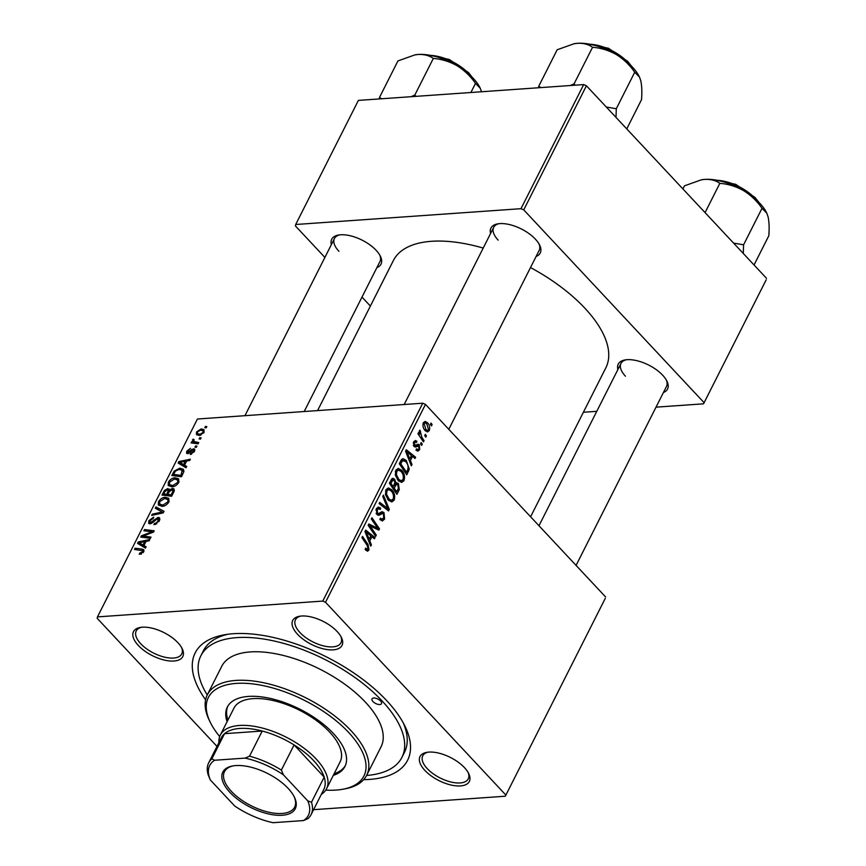 <?xml version="1.0" encoding="UTF-8"?>
<svg xmlns="http://www.w3.org/2000/svg" width="866" height="866" viewBox="0 0 866 866"><rect width="100%" height="100%" fill="white"/><g stroke="black" fill="none" stroke-linecap="round" stroke-linejoin="round"><path stroke-width="1.3" d="M337.166 631.541A27.625 12.914 26.8 0 1 341.377 637.419A27.625 12.914 26.8 0 1 329.513 649.836A27.625 12.914 26.8 0 1 297.579 634.323A27.625 12.914 26.8 0 1 299.517 616.267A27.625 12.914 26.8 0 1 337.166 631.541M300.686 616.105A25.504 11.918 -153.2 0 0 295.458 619.764A25.504 11.918 -153.2 0 0 299.95 632.537A25.504 11.918 -153.2 0 0 323.354 645.852A25.504 11.918 -153.2 0 0 340.977 642.756A25.504 11.918 -153.2 0 0 340.825 636.38M464.457 767.622A27.625 12.914 26.8 0 1 468.668 773.49A27.625 12.914 26.8 0 1 456.804 785.906A27.625 12.914 26.8 0 1 424.87 770.404A27.625 12.914 26.8 0 1 426.808 752.348A27.625 12.914 26.8 0 1 464.457 767.622M427.977 752.175A25.504 11.918 -153.2 0 0 422.749 755.834A25.504 11.918 -153.2 0 0 427.241 768.618A25.504 11.918 -153.2 0 0 450.645 781.933A25.504 11.918 -153.2 0 0 468.268 778.837A25.504 11.918 -153.2 0 0 468.116 772.45M177.931 642.724A27.625 12.914 26.8 0 1 182.141 648.591A27.625 12.914 26.8 0 1 170.277 661.007A27.625 12.914 26.8 0 1 138.344 645.495A27.625 12.914 26.8 0 1 140.281 627.449A27.625 12.914 26.8 0 1 177.931 642.724M141.45 627.276A25.504 11.918 -153.2 0 0 136.222 630.935A25.504 11.918 -153.2 0 0 140.714 643.719A25.504 11.918 -153.2 0 0 164.118 657.034A25.504 11.918 -153.2 0 0 181.741 653.927A25.504 11.918 -153.2 0 0 181.589 647.552M331.353 244.645A27.625 12.914 26.8 0 1 338.498 235.043A27.625 12.914 26.8 0 1 376.147 250.317A27.625 12.914 26.8 0 1 380.358 256.184A27.625 12.914 26.8 0 1 376.872 267.637M304.193 411.523L379.957 261.532A25.504 11.918 -153.2 0 0 379.806 255.145M490.589 233.463A27.625 12.914 26.8 0 1 497.733 223.861A27.625 12.914 26.8 0 1 535.383 239.146A27.625 12.914 26.8 0 1 539.594 245.013A27.625 12.914 26.8 0 1 536.108 256.466M448.794 429.32L539.193 250.35A25.504 11.918 -153.2 0 0 539.042 243.974M617.88 369.544A27.625 12.914 26.8 0 1 625.025 359.942A27.625 12.914 26.8 0 1 662.674 375.216A27.625 12.914 26.8 0 1 666.885 381.094A27.625 12.914 26.8 0 1 663.399 392.536M576.085 565.401L666.495 386.431A25.504 11.918 -153.2 0 0 666.333 380.055M205.61 699.804A119.01 55.619 26.8 0 1 224.489 634.778A119.01 55.619 26.8 0 1 386.647 700.583A119.01 55.619 26.8 0 1 404.823 725.87A119.01 55.619 26.8 0 1 363.688 779.649M366.589 775.46A112.634 52.631 -153.2 0 0 401.932 757.349L404.476 752.316A112.634 52.631 -153.2 0 0 403.21 722.774M530.598 516.775L605.843 367.812A119.01 55.619 -153.2 0 0 584.864 308.177A119.01 55.619 -153.2 0 0 530.512 267.551M483.206 248.066A119.01 55.619 -153.2 0 0 393.391 260.504L317.584 410.581M605.28 598.352L505.322 796.222L605.28 598.352M313.589 809.678L505.322 796.222M401.64 470.238C404.357 473.107 405.147 476.581 404 480.641L401.672 482.427L398.284 480.738L395.318 475.098L395.794 470.238L398.219 468.419L401.64 470.238L399.713 470.379M410.397 460.571L411.989 464.49L411.318 465.811L405.559 451.251L406.306 449.768L415.637 457.259L415.02 458.493L412.497 456.404L410.397 460.571L409.272 460.647M368.981 549.964L367.498 551.231L365.171 549.423L365.679 548.081L366.361 548.979L368.028 548.817L367.238 545.504L361.912 537.645L362.54 536.411L368.05 544.541L368.981 549.964L365.744 550.191M365.311 549.055L368.028 548.817M379.968 519.384L381.83 519.254L383.67 517.857L383.443 513.949L382.545 513.473L379.481 515.097L376.926 514.491L376.32 508.786L378.399 507.032L380.704 508.201L380.185 509.522L378.713 508.71L377.305 509.89L377.489 513.213L378.485 513.57L382.014 511.654L383.984 512.64L384.623 519.005L382.436 520.975L379.903 519.557L380.423 518.225L382.112 519.275L379.957 519.427M382.545 513.473L376.396 513.895M377.955 515.205L378.691 515.302M376.125 513.311L378.485 513.57M383.4 495.125L389.332 509.36L388.542 510.918L379.113 503.601L379.741 502.377L387.816 508.645L382.74 496.435L383.4 495.125M391.778 489.755C394.495 492.624 395.286 496.088 394.138 500.158L391.822 501.944L388.423 500.256L385.467 494.616L385.944 489.755L388.358 487.937L391.778 489.755L389.852 489.885M431.041 423.063L432.112 424.643L431.506 425.866L430.413 424.308L431.041 423.063M325.519 602.281L322.78 601.08L97.479 616.895L197.437 419.014L422.738 403.21L425.477 404.4L325.519 602.281L505.625 794.815M425.477 404.4L605.583 596.945M394.864 483.098L398.36 483.401L399.302 489.615L396.92 494.313L389.408 483.228L391.887 478.746L392.883 478.281L394.636 479.19L395.892 483.033L396.812 482.633M369.814 540.904L371.406 544.833L370.735 546.154L364.976 531.594L365.723 530.1L375.054 537.602L374.437 538.825L371.915 536.736L369.814 540.904L368.689 540.99M371.731 528.347L376.299 535.156L375.671 536.39L368.169 525.283L368.819 523.995L377.738 528.357L371.341 519.005L371.958 517.76L379.481 528.855L378.832 530.144L369.901 525.803L371.731 528.347L370.302 528.444M417.91 444.215L419.35 444.799L419.685 449.595L417.867 451.175L416.005 450.147L416.503 448.805L417.877 449.584L418.938 448.707L418.798 446.087L415.399 447.083L414.1 446.466L413.623 442.028L415.355 440.513L416.914 441.259L416.405 442.591L415.366 442.082L414.37 442.905L415.139 445.514L418.04 444.193M413.526 445.633L416.2 445.102M409.282 469.22L406.782 474.806L399.269 463.711L401.608 459.402L403.08 458.655L406.295 460.431L409.282 469.22L407.908 469.318M427.403 422.651C429.514 424.805 430.153 427.436 429.309 430.554L427.533 431.928L425.368 430.813C423.149 428.616 422.489 425.92 423.377 422.738L425.076 421.406L427.403 422.651L423.279 422.944M425.347 434.342L426.418 435.923L425.801 437.146L424.719 435.587L425.347 434.342M421.883 437.362L424.048 440.632L423.42 441.866L417.953 433.801L418.581 432.567L419.696 434.245L419.306 430.781L419.956 430.185L421.883 437.362L420.432 437.46M421.19 442.58L422.262 444.161L421.645 445.384L420.551 443.825L421.19 442.58M175.127 477.783L178.634 478.822L178.732 482.47C176.924 485.198 174.705 486.649 172.085 486.822L168.188 485.545L168.34 482.167C170.201 479.353 172.464 477.891 175.127 477.783L176.556 479.309M184.512 465.204L186.699 466.438L186.028 467.759L178.125 463.061L178.872 461.567L190.347 459.207L189.73 460.441L186.623 461.037L184.512 465.204L186.331 467.153M143.713 551.783L139.242 554.316L139.718 553.093L142.511 551.794L142.544 550.711L134.479 549.455L135.107 548.21L142.186 549.12L143.799 549.748L143.713 551.783M158.088 517.359L159.55 517.792L159.355 520.823L153.91 524.709L154.397 523.497L156.129 523.075L158.153 520.834L157.569 518.572L153.055 522.263L150.035 523.811L148.649 523.421L148.865 520.715L153.683 517.078L153.412 518.279L150.089 520.672L150.587 522.588L158.088 517.359L159.896 519.297M159.636 520.195L157.569 518.572M151.009 523.594L149.894 522.404L151.377 523.443M155.967 506.924L164.031 511.308L163.241 512.867L151.68 515.411L152.297 514.177L162.213 512.001L155.295 508.245L155.967 506.924L159.247 510.431M165.265 497.3L168.773 498.34L168.87 501.977C167.062 504.716 164.843 506.166 162.234 506.339L158.326 505.062L158.478 501.685C160.351 498.87 162.613 497.409 165.265 497.3L166.694 498.827M205.437 426.418L206.822 426.592L206.205 427.815L204.809 427.663L205.437 426.418L206.4 427.436M322.78 601.08L422.738 403.21M172.399 488.413L174.044 488.965L174.001 491.563L171.63 496.261L161.974 495.027L164.497 490.383L167.723 488.597L169.509 490.037L172.399 488.413L174.38 490.535M169.216 489.009L169.996 490.567M143.929 545.548L146.116 546.782L145.445 548.102L137.542 543.404L138.289 541.91L149.764 539.55L149.147 540.785L146.04 541.38L143.929 545.548L145.748 547.496M145.131 536.303L150.998 537.104L150.37 538.338L140.736 537.082L141.385 535.794L152.124 531.8L143.908 530.804L144.525 529.57L154.18 530.804L153.531 532.092L142.793 536.108L145.131 536.303L146.571 537.84M194.893 450.049L193.627 448.696L194.417 451.413L190.314 454.52L190.65 453.319L193.475 451.424L193.096 449.909L187.662 453.676L186.612 453.362L186.753 451.273L190.509 448.328L187.684 451.262L188.106 452.463L191.906 449.411L194.612 448.999M194.569 451.089L193.096 449.909M187.684 451.262L188.885 453.286M183.938 471.407L181.481 476.755L171.836 475.51L174.207 471.082L179.738 468.203L183.408 469.285L183.938 471.407M201.172 428.908L203.975 429.677L204.04 432.372L199.483 435.49L196.506 434.689L196.495 431.972L201.172 428.908L204.16 432.102M199.743 437.698L201.118 437.871L200.511 439.094L199.115 438.943L199.743 437.698L200.696 438.716M194.558 443.36L192.425 440.025L193.129 439.17L194.092 439.571L193.735 441.411L198.747 442.58L198.119 443.814L191.105 442.916L191.722 441.682L193.172 441.877L192.685 441.465M195.586 445.936L196.961 446.109L196.344 447.332L194.958 447.181L195.586 445.936L196.539 446.953M97.479 616.895L97.176 618.302L216.998 746.395M766.226 279.729L703.538 403.827L766.226 279.729M583.392 412.259L596.782 411.318M656.017 407.161L703.538 403.827M583.684 84.587L358.383 100.402L295.696 224.5L520.996 208.684L583.684 84.587L586.423 85.777L766.529 278.322M586.423 85.777L523.735 209.875L703.842 402.419M295.696 224.5L295.393 225.907L324.891 257.44M361.988 297.103L370.377 306.066M523.735 209.875L520.996 208.684M339.667 234.87A25.504 11.918 -153.2 0 0 334.438 238.529A25.504 11.918 -153.2 0 0 338.931 251.313M626.194 359.78A25.504 11.918 -153.2 0 0 620.965 363.439A25.504 11.918 -153.2 0 0 625.458 376.212M498.903 223.699A25.504 11.918 -153.2 0 0 493.674 227.357A25.504 11.918 -153.2 0 0 498.166 240.131M227.942 634.237A112.634 52.631 -153.2 0 0 203.413 650.745L200.869 655.779A112.634 52.631 -153.2 0 0 207.255 694.976M165.179 491.119L164.497 490.383M169.801 490.816L167.723 488.597M163.728 493.934L166.737 494.324L168.296 490.383L167.149 489.81L164.778 491.845L163.728 493.934L165.125 495.428M168.134 495.817L166.737 494.324M169.368 491.52L167.149 489.81M167.863 494.464L171.122 494.887L172.832 491.401L171.749 489.636L169.173 491.877L167.863 494.464L169.26 495.958M171.901 495.72L171.122 494.887M174.088 491.379L171.749 489.636M173.644 492.267L172.832 491.401M159.366 502.637L158.478 501.685M168.405 502.767L167.549 499.401L164.54 498.524L159.701 501.641L159.636 504.044L161.747 506.35M159.636 504.044L162.895 505.116L167.668 501.977M163.782 506.047L162.895 505.116M153.152 515.086L152.297 514.177M163.057 512.899L162.213 512.001M155.306 524.471L154.397 523.497M155.577 524.385L154.743 523.486M156.811 523.8L156.129 523.075M158.9 521.624L158.153 520.834M149.731 521.657L148.865 520.715M152.427 522.783L151.766 522.068M140.801 554.251L139.718 553.093M141.439 554.045L140.584 553.147M143.236 552.573L142.511 551.794M136.503 549.715L135.107 548.21M144.005 551.068L142.186 549.12M139.069 542.733L138.289 541.91M140.682 543.567L143.02 544.963L144.709 541.64L138.993 542.744L144.286 547.42M145.629 547.745L143.02 544.963M142.219 546.186L138.993 542.744M145.488 542.473L144.709 541.64M142.847 537.353L141.385 535.794M152.697 532.417L152.124 531.8M145.943 531.075L144.525 529.57M144.124 537.526L142.793 536.108M191.527 454.249L190.65 453.319M194.06 452.052L193.475 451.424M187.521 452.095L186.753 451.273M189.405 452.95L188.799 452.301M192.533 450.071L191.906 449.411M179.652 462.39L178.872 461.567M181.265 463.223L183.603 464.62L185.292 461.297L179.576 462.401L184.869 467.077M186.212 467.402L183.603 464.62M182.802 465.843L179.576 462.401M186.071 462.13L185.292 461.297M174.921 471.851L174.207 471.082M181.059 469.621L179.738 468.203M173.579 474.427L180.983 475.369L182.152 470.281L179.056 469.426L175.441 471.093L173.579 474.427L174.986 475.921M181.763 476.203L180.983 475.369M182.553 474.633L181.773 473.799M169.227 483.12L168.34 482.167M178.266 483.25L177.411 479.894L174.391 479.017L169.563 482.124L169.487 484.527L171.598 486.844M169.487 484.527L172.756 485.599L177.53 482.47M173.633 486.54L172.756 485.599M197.21 432.751L196.495 431.972M197.437 431.961L197.502 433.606L199.981 434.277L203.077 432.426L202.98 430.857L200.555 430.121L197.437 431.961M200.847 435.208L199.981 434.277M203.64 433.032L203.077 432.426M193.129 443.175L191.722 441.682M195.684 443.5L192.425 440.025M193.778 439.863L193.129 439.17M430.716 424.741L432.112 424.643M397.71 489.723L399.302 489.615M391.367 479.418L394.636 479.19M394.723 483.661L398.36 483.401M390.912 483.282L393.251 486.746L394.907 482.394L394.052 480.446L393.067 479.959L390.912 483.282L389.516 483.38M391.854 486.844L393.251 486.746M390.382 481.301L391.962 481.193M394.127 488.034L396.671 491.78L398.392 488.251L397.721 484.592L396.747 484.062L394.127 488.034L392.742 488.132M395.275 491.877L396.671 491.78M393.846 485.566L395.437 485.447M388.704 500.537L394.138 500.158M386.604 494.356L389.083 499.076L391.432 500.277L393.196 499.011C393.943 495.785 393.229 493.068 391.075 490.87L388.65 489.593L386.918 490.86L386.604 494.356L385.435 494.432M387.524 499.184L389.083 499.076M385.489 490.957L386.918 490.86M386.766 509.533L389.332 509.36M385.792 508.786L387.816 508.645M382.545 519.145L384.623 519.005M376.461 513.895L382.436 513.473M376.623 508.277L380.531 507.996M376.483 508.504L380.704 508.201M375.866 509.998L377.305 509.89M376.342 513.722L378.085 513.592M379.622 512.953L383.984 512.64M366.654 544.638L368.05 544.541M370.247 544.909L371.406 544.833M373.127 537.743L375.054 537.602M370.323 536.855L371.915 536.736M367.444 534.852L369.154 539.172L370.832 535.848L366.199 532.016L367.444 534.852L366.296 534.928M368.007 539.258L369.154 539.172M365.171 532.092L366.199 532.016M374.902 535.253L376.299 535.156M375.303 528.531L377.738 528.357M376.472 529.061L379.481 528.855M368.58 525.9L369.901 525.803M413.786 446.077L418.094 445.774L413.591 445.654M413.959 441.465L416.914 441.259M413.266 442.991L414.37 442.905M413.353 445.189L414.576 445.102M416.34 445.005L419.35 444.799M416.113 449.844L419.685 449.595M410.83 464.577L411.989 464.49M413.71 457.4L415.637 457.259M410.906 456.512L412.497 456.404M408.027 454.509L409.737 458.828L411.415 455.505L406.782 451.673L408.027 454.509L406.879 454.596M408.59 458.915L409.737 458.828M405.753 451.749L406.782 451.673M406.944 471.44L408.535 471.331M404.39 460.56L406.295 460.431M400.763 463.775L406.533 472.273L407.323 470.703C408.73 467.239 408.167 464.198 405.624 461.589L402.582 460.615L400.763 463.775L399.378 463.873M405.136 472.371L406.533 472.273M400.763 460.744L403.34 460.29L400.915 460.463M398.566 481.031L404 480.641M396.466 474.839L398.934 479.558L401.283 480.76L403.047 479.493C403.794 476.268 403.091 473.561 400.926 471.364L398.501 470.086L396.769 471.342L396.466 474.839L395.286 474.925M397.386 479.677L398.934 479.558M395.34 471.45L396.769 471.342M425.379 430.824L429.309 430.554M424.124 423.615L425.888 429.493L427.566 430.434L428.54 429.709L426.776 423.875L425.076 422.911L423.009 423.69M424.394 429.601L425.888 429.493M425.022 436.02L426.418 435.923M422.651 440.729L424.048 440.632M418.321 434.342L419.696 434.245M419.133 431.82L420.67 431.712M419.166 432.188L420.172 432.112M420.865 444.258L422.262 444.161M372.954 701.536A5.315 2.479 -153.2 0 0 377.825 704.318A5.315 2.479 -153.2 0 0 381.495 703.668A5.315 2.479 -153.2 0 0 380.564 701.005A5.315 2.479 -153.2 0 0 375.682 698.234A5.315 2.479 -153.2 0 0 372.012 698.873A5.315 2.479 -153.2 0 0 372.954 701.536M333.302 775.373A65.881 30.786 -153.2 0 0 344.949 766.453A65.881 30.786 -153.2 0 0 333.345 733.437A65.881 30.786 -153.2 0 0 272.887 699.035A65.881 30.786 -153.2 0 0 227.347 707.046A65.881 30.786 -153.2 0 0 227.087 721.714M334.157 773.695A65.881 30.786 -153.2 0 0 345.35 765.598M325.746 790.117A87.13 40.724 -153.2 0 0 342.46 789.305A87.13 40.724 -153.2 0 0 348.565 732.365A87.13 40.724 -153.2 0 0 247.86 683.458A87.13 40.724 -153.2 0 0 210.427 722.612A87.13 40.724 -153.2 0 0 219.704 736.555M210.427 722.612L209.431 720.588A89.252 41.709 26.8 0 1 207.331 694.824A89.252 41.709 26.8 0 1 269.034 683.978A89.252 41.709 26.8 0 1 350.936 730.579A89.252 41.709 26.8 0 1 366.664 775.308A89.252 41.709 26.8 0 1 344.679 788.915L342.46 789.305M366.664 775.308L381.062 746.806A89.252 41.709 -153.2 0 0 365.333 702.077A89.252 41.709 -153.2 0 0 283.431 655.475A89.252 41.709 -153.2 0 0 221.728 666.322L207.331 694.824M401.932 757.349A112.634 52.631 -153.2 0 0 382.079 700.897A112.634 52.631 -153.2 0 0 278.733 642.096A112.634 52.631 -153.2 0 0 200.869 655.779M218.914 742.606A59.505 27.809 26.8 0 1 220.332 735.072L233.885 708.236A59.505 27.809 26.8 0 1 275.02 701.005A59.505 27.809 26.8 0 1 329.621 732.073A59.505 27.809 26.8 0 1 340.111 761.896L326.558 788.731A59.505 27.809 26.8 0 1 321.34 794.349M227.801 706.223A65.881 30.786 -153.2 0 0 227.931 720.036M381.679 98.767L379.492 97.447L379.405 98.93M379.492 97.447L397.938 60.934L414.857 54.904L418.267 54.471C424.416 54.244 429.428 55.576 433.314 58.455C441.53 59.072 449.443 61.497 457.042 65.708C464.349 70.287 470.498 76.186 475.499 83.396L480.24 88.224L481.464 91.579M470.898 92.5L475.499 83.396M415.907 96.364L414.868 94.968L433.314 58.455M414.868 94.968L411.144 96.7M480.1 87.964A42.77 19.983 -153.2 0 0 479.926 87.596A42.77 19.983 -153.2 0 0 457.042 65.708A42.77 19.983 -153.2 0 0 418.267 54.471A42.77 19.983 26.8 0 0 415.117 54.861L414.857 54.904M616.007 117.408L616.289 108.737L606.287 107.016M540.914 87.585L538.728 86.275L538.641 87.747M538.728 86.275L557.174 49.763L574.093 43.733L577.503 43.3C583.652 43.073 588.663 44.393 592.55 47.284C600.766 47.901 608.679 50.315 616.278 54.526C623.585 59.105 629.734 65.004 634.735 72.224L639.476 77.052L640.775 80.711C641.868 85.723 642.117 92.034 641.533 99.644L626.757 128.904M616.289 108.737L634.735 72.224M575.143 85.182L574.104 83.796L592.55 47.284M574.104 83.796L570.38 85.517M639.335 76.782A42.77 19.983 -153.2 0 0 639.162 76.424A42.77 19.983 -153.2 0 0 616.278 54.526A42.77 19.983 -153.2 0 0 577.503 43.3A42.77 19.983 26.8 0 0 574.353 43.679L574.093 43.733M766.627 212.863A42.77 19.983 -153.2 0 0 766.453 212.495A42.77 19.983 -153.2 0 0 759.926 203.413A42.77 19.983 -153.2 0 0 743.569 190.607C750.876 195.186 757.036 201.085 762.026 208.295L766.767 213.123L768.066 216.792C769.16 221.804 769.409 228.115 768.824 235.725L754.048 264.985M743.299 253.489L743.58 244.807L762.026 208.295M743.58 244.807L733.578 243.097M719.841 183.354C728.057 183.982 735.97 186.396 743.569 190.607A42.77 19.983 -153.2 0 0 704.794 179.381C710.943 179.154 715.966 180.474 719.841 183.354L705.065 212.614M682.906 188.929L684.465 185.844L701.384 179.803L704.794 179.381A42.77 19.983 -153.2 0 0 701.644 179.76A42.77 19.983 -153.2 0 0 701.438 179.803M282.294 815.252A40.594 18.965 26.8 0 1 231.265 793.786A40.594 18.965 26.8 0 1 232.813 765.923A40.594 18.965 26.8 0 1 235.801 765.566A40.594 18.965 26.8 0 1 294.321 796.991A40.594 18.965 26.8 0 1 282.294 815.252M233.495 765.815A39.316 18.37 -153.2 0 0 224.467 771.682A39.316 18.37 -153.2 0 0 240.272 799.123A39.316 18.37 -153.2 0 0 282.067 813.466A39.316 18.37 -153.2 0 0 294.646 807.134A39.316 18.37 -153.2 0 0 294.007 796.384M220.332 735.072A59.505 27.809 26.8 0 1 239.373 725.47A59.505 27.809 26.8 0 1 302.624 747.185A59.505 27.809 26.8 0 1 326.558 788.731M307.755 800.855L311.479 802.262A57.373 26.814 26.8 0 1 311.111 814.603L323.808 789.446A57.373 26.814 -153.2 0 0 324.187 777.105A57.373 26.814 -153.2 0 0 294.083 744.922A57.373 26.814 -153.2 0 0 262.225 731.034A57.373 26.814 -153.2 0 0 239.741 728.458A57.373 26.814 -153.2 0 0 224.565 733.675A57.373 26.814 -153.2 0 0 221.382 737.713L208.674 762.859A57.373 26.814 26.8 0 1 211.856 758.832L214.616 760.251A55.251 25.818 -153.2 0 0 210.341 779.963L234.675 805.986A55.251 25.818 -153.2 0 0 273.028 822.7L303.479 820.567A55.251 25.818 -153.2 0 0 307.755 800.855L283.409 774.832A55.251 25.818 -153.2 0 0 245.067 758.118L214.616 760.251M245.067 758.118L249.516 756.191L262.225 731.034L224.565 733.675L211.856 758.832M311.479 802.262L324.187 777.105L294.083 744.922L281.374 770.08L283.409 774.832M311.111 814.603A57.373 26.814 26.8 0 1 307.928 818.63L303.479 820.567M210.341 779.963L208.305 775.2A57.373 26.814 26.8 0 1 208.674 762.859M249.516 756.191A57.373 26.814 26.8 0 1 281.374 770.08M164.269 492.862L163.49 492.029M168.524 493.176L167.744 492.332M173.059 493.436L172.28 492.602M160.113 513.549L159.225 512.596M154.657 520.65L153.931 519.881M146.917 534.668L146.202 533.911M150.403 533.304L149.721 532.579M190.563 451.857L189.99 451.251M174.088 473.421L173.308 472.587M197.405 443.728L195.965 442.18M383.248 506.816L385.381 506.664M377.002 514.566L380.845 514.296M370.237 526.008L372.835 525.824M372.835 527.405L375.757 527.21M414.143 446.51L416.957 446.315M400.07 462.108L401.662 462M470.249 75.396A31.88 14.895 -153.2 0 0 468.474 73.35A31.88 14.895 -153.2 0 0 430.683 55.413M629.485 64.214A31.88 14.895 -153.2 0 0 627.709 62.179A31.88 14.895 -153.2 0 0 589.919 44.231M756.776 200.295A31.88 14.895 -153.2 0 0 755 198.26A31.88 14.895 -153.2 0 0 717.21 180.312M168.134 490.091L169.4 491.455M167.549 499.401L169.206 501.176M142.544 550.711L143.659 551.902M187.641 452.312L188.658 453.405M182.152 470.281L183.776 472.024M177.411 479.894L179.067 481.658M197.502 433.606L199.277 435.501M202.98 430.857L204.16 432.112M193.735 441.411L195.694 443.5M393.067 479.959L390.988 480.11M396.747 484.062L394.506 484.213M388.65 489.593L385.922 489.788M391.432 500.277L388.639 500.472M378.713 508.71L376.288 508.872M378.28 513.614L376.364 513.744M367.26 549.445L365.279 549.585M417.877 449.584L416.167 449.703M415.366 442.082L413.537 442.201M415.29 445.535L413.537 445.654M398.501 470.086L395.784 470.281M401.283 480.76L398.49 480.955M425.076 422.911L423.236 423.041M427.566 430.434L425.184 430.608M428.031 54.948L449.238 59.44L468.484 72.549L472.187 77.258M479.926 87.596L480.24 88.224M244.948 415.68L334.438 238.529M493.674 227.357L404.184 404.509M587.267 43.776L608.473 48.269L627.72 61.367L631.422 66.076M639.162 76.424L639.476 77.052M538.977 525.738L620.965 363.439M766.453 212.495L766.767 213.123M758.713 202.157L755.011 197.448L735.764 184.35L714.558 179.857"/></g></svg>
